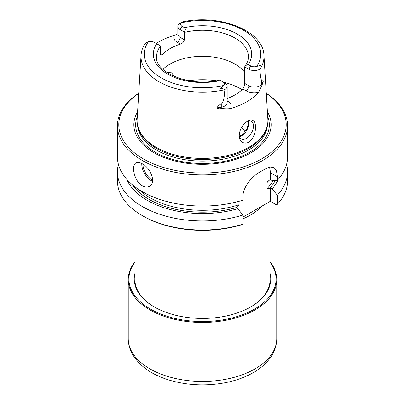 <?xml version="1.0" encoding="UTF-8"?>
<svg xmlns="http://www.w3.org/2000/svg" width="405" height="405" viewBox="0 0 405 405"><rect width="100%" height="100%" fill="white"/><g stroke="black" fill="none" stroke-linecap="round" stroke-linejoin="round"><path stroke-width="0.61" d="M259.681 69.331A7.776 4.49 180 0 1 248.827 69.25L244.681 66.855L244.65 67.281L244.65 83.374L248.827 85.789A7.776 4.49 0 0 0 261.726 84.002L263.311 81.187C262.972 79.942 262.445 79.755 261.726 80.615C260.511 78.793 260.334 73.356 259.752 69.599L260.268 65.944C260.658 64.851 260.521 64.709 259.868 65.519L256.699 66.46A5.078 2.931 180 0 1 250.735 65.944L248.245 64.506A49.152 28.375 0 0 0 237.254 34.06A49.152 28.375 0 0 0 184.523 27.712L182.027 26.274A5.078 2.931 180 0 1 181.131 22.832L181.931 22.189L183.819 21.612M225.023 89.343L224.952 89.692C224.122 94.259 224.709 99.483 221.783 103.675C219.576 104.505 217.951 105.938 216.908 107.973L221.783 107.062A7.776 4.49 0 0 0 227.159 102.789L227.159 86.25A7.776 4.49 0 0 1 225.023 89.343L221.312 88.432C219.637 88.538 219.591 88.341 221.181 87.855L223.869 85.414A5.078 2.931 0 0 0 222.973 81.972L220.735 80.681M160.35 53.536L162.233 54.624L160.871 55.207L160.35 53.536L160.319 45.8L154.264 42.307A5.078 2.931 0 0 0 148.301 41.786L146.985 42.363L145.132 43.948C144.474 44.975 144.337 45.066 144.732 44.221L145.319 43.325M162.233 54.624A45.912 26.507 180 0 1 180.448 44.105C182.706 43.269 183.992 41.806 184.3 39.71L184.265 31.975L180.119 29.58A7.776 4.49 180 0 1 177.841 26.406A7.776 4.49 180 0 1 179.977 23.318L181.926 22.189M221.783 103.675L221.783 107.062A4.05 1.023 -100.6 0 0 221.869 108.424C224.74 108.899 227.58 108.95 230.394 108.591A62.694 36.197 0 0 0 258.648 92.279L261.994 85.263L263.311 81.187M227.159 98.531A45.912 26.507 0 0 0 242.767 88.908L245.962 90.75A11.831 6.829 0 0 0 258.648 92.279M227.159 86.25A7.776 4.49 0 0 0 224.881 83.076L222.973 81.972L224.881 83.076M156.193 43.421A62.152 35.883 180 0 1 174.347 35.362L177.269 34.086M221.869 108.424C219.783 109.031 218.133 108.879 216.908 107.973M239.188 134.9A10.125 5.847 120 0 0 241.264 138.915A10.125 5.847 120 0 0 246.326 138.414A10.125 5.847 120 0 0 252.943 129.489A10.125 5.847 120 0 0 251.389 121.373A10.125 5.847 120 0 0 246.959 121.54M252.598 120.315C251.237 119.748 249.586 120.017 247.647 121.11C242.499 124.563 239.674 129.342 239.173 135.442C238.697 143.314 247.774 146.499 252.487 138.201C256.588 131.417 256.517 121.829 252.598 120.315M224.952 89.692A61.499 35.508 0 0 1 141.041 55.384C141.31 51.288 142.611 47.375 144.944 43.639L146.985 42.363M138.267 127.808L138.687 129.073A64.987 37.523 0 0 0 156.548 148.493A64.987 37.523 0 0 0 221.545 157.839A64.987 37.523 0 0 0 266.313 129.073L266.733 127.808A65.418 37.771 180 0 1 221.672 156.765A65.418 37.771 180 0 1 156.244 147.359A65.418 37.771 180 0 1 138.267 127.808A65.418 37.771 180 0 1 137.123 119.318L141.041 55.384M259.752 69.599A61.499 35.508 0 0 0 263.959 55.384L267.877 119.318A65.418 37.771 180 0 1 266.733 127.808M248.741 122.224L247.055 128.542L241.679 135.569M248.407 124.355A45.912 26.507 0 0 0 247.997 121.135M270.317 179.552L272.125 180.595L277.334 180.286L277.334 176.712L270.292 172.646L270.317 179.552M278.306 179.218A78.043 45.056 0 0 1 272.125 188.862L270.292 187.804L270.292 201.31L276.337 204.798L277.334 204.272L277.334 195.185A85.07 49.116 0 0 0 287.57 171.826A85.07 49.116 0 0 0 286.588 164.374M118.412 164.374A85.07 49.116 0 0 0 117.43 171.826L117.43 180.913A85.07 49.116 0 0 0 142.347 215.642L143.299 216.194A83.719 48.337 0 0 0 241.962 224.643L242.959 224.117L242.959 215.03L237.75 208.712A78.043 45.056 0 0 1 126.694 179.218M242.959 217.09L270.292 201.31M138.895 189.545A74.267 42.879 0 0 0 239.071 204.727L235.918 207.649L237.75 208.712M138.718 93.292A85.07 49.116 0 0 0 117.43 125.788L117.43 156.927A85.07 49.116 0 0 0 142.347 191.656A85.07 49.116 0 0 0 242.959 200.131L242.959 196.557C242.762 187.11 252.28 175.988 260.714 171.528A85.07 49.116 0 0 0 264.531 169.32L269.927 167.012L274.008 167.483L276.493 170.799L277.334 176.712M269.371 167.138A21.607 12.474 -60 0 1 270.292 172.646M272.125 188.862L277.334 195.185M270.292 187.804C269.042 188.649 267.994 188.892 267.138 188.522L267.138 182.458L267.745 181.486L270.292 179.536M239.071 204.727L239.071 201.275M174.535 76.601L171.609 72.844L166.779 72.404M248.478 121.014A10.125 5.847 -60 0 1 248.807 123.307A10.125 5.847 -60 0 1 241.648 135.71A10.125 5.847 -60 0 1 239.497 136.571M244.65 83.374C244.559 85.592 243.931 87.434 242.767 88.908M184.523 27.712C185.677 28.892 185.591 30.309 184.265 31.975M244.681 66.855L245.354 65.625L248.245 64.506M137.584 111.805A68.642 39.629 0 0 0 153.961 152.71A68.642 39.629 0 0 0 238.859 158.299A68.642 39.629 0 0 0 267.416 111.805M138.713 93.383A83.719 48.337 0 0 0 143.299 158.861A83.719 48.337 0 0 0 259.256 160.218A83.719 48.337 0 0 0 266.287 93.383M117.43 125.788A85.07 49.116 0 0 0 142.347 160.517A85.07 49.116 0 0 0 235.057 171.163A85.07 49.116 0 0 0 287.57 125.788A85.07 49.116 0 0 0 266.282 93.292M142.347 185.875C134.339 181.556 130.856 165.21 135.974 162.937C137.614 162.046 139.735 162.339 142.347 163.822C150.701 167.974 156.497 182.944 149.48 186.325C147.369 187.459 144.995 187.307 142.347 185.875M277.334 180.286A85.07 49.116 0 0 0 287.57 156.927L287.57 125.788M277.334 204.272A85.07 49.116 0 0 0 287.57 180.913L287.57 171.826M117.43 171.826A85.07 49.116 0 0 0 242.959 215.03M142.347 215.642A85.07 49.116 0 0 0 242.959 224.117M245.197 131.858A45.912 26.507 0 0 0 243.046 129.17A45.912 26.507 0 0 0 241.471 127.585M244.65 72.287A45.912 26.507 0 0 0 205.355 56.346A45.912 26.507 0 0 0 162.937 69.351M242.959 218.821A67.514 38.981 0 0 0 261.883 206.165M134.986 273.243A68.258 39.407 0 0 0 154.234 306.904A68.258 39.407 0 0 0 250.766 306.904A68.258 39.407 0 0 0 270.014 273.243M134.986 262.136A73.594 42.49 0 0 0 202.5 321.529A73.594 42.49 0 0 0 270.014 262.136M134.986 261.726A74.267 42.879 0 0 0 128.233 279.592A74.267 42.879 0 0 0 202.5 322.471A74.267 42.879 0 0 0 276.767 279.592A74.267 42.879 0 0 0 270.014 261.726M134.986 277.845A67.584 39.017 0 0 0 134.916 279.592A67.584 39.017 0 0 0 154.472 307.046M250.528 307.046A67.584 39.017 0 0 0 270.084 279.592A67.584 39.017 0 0 0 270.014 277.845M256.699 66.46A58.264 33.635 0 0 0 243.699 30.34A58.264 33.635 0 0 0 181.131 22.832M148.301 41.786A58.264 33.635 0 0 0 161.301 77.907A58.264 33.635 0 0 0 223.869 85.414M156.755 43.745A49.152 28.375 0 0 0 167.746 74.191A49.152 28.375 0 0 0 220.477 80.534M245.962 90.75A4.05 2.339 -60 0 0 248.827 85.789L248.827 69.25L250.735 65.944M261.994 85.263A4.05 3.144 -150.6 0 1 261.726 84.002L261.726 80.615M180.448 44.105L177.253 42.262A4.05 2.339 120 0 0 180.119 37.3A7.776 4.49 180 0 1 177.841 34.126L177.841 26.406M184.3 39.71L180.119 37.3L180.119 29.58L182.027 26.274M230.394 108.591A11.831 6.829 0 0 0 227.747 101.265L227.159 100.931M177.253 42.262A11.831 6.829 180 0 1 174.347 35.362M227.159 101.539A4.05 2.339 120 0 0 227.747 101.265M259.868 65.519L260.268 65.944M145.132 43.948L144.732 44.221M221.181 87.855L221.312 88.432M242.023 89.662A54.012 31.185 0 0 0 223.195 82.109M216.148 80.742A54.012 31.185 0 0 0 188.852 80.742M270.317 187.819A75.619 43.659 0 0 0 275.253 180.412M132.187 184.574A75.619 43.659 0 0 0 235.948 207.664M267.138 182.458A74.267 42.879 0 0 0 269.087 180.331M267.138 188.522A74.267 42.879 0 0 0 273.203 180.534M137.3 116.407A66.835 38.586 0 0 0 155.242 152.179A66.835 38.586 0 0 0 234.748 158.689A66.835 38.586 0 0 0 267.7 116.407M137.578 125.307A64.987 37.523 0 0 0 156.548 150.113A64.987 37.523 0 0 0 225.985 158.568A64.987 37.523 0 0 0 267.421 125.307M152.655 180.103A12.692 7.33 60 0 1 142.919 164.172M152.558 181.313A13.502 7.796 60 0 1 141.79 163.519M240.853 136.12A42.535 24.558 0 0 0 239.223 134.349M160.35 46.261A45.912 26.507 0 0 0 156.588 56.771C154.513 72.353 190.416 87.688 219.642 80.048M245.354 65.63C247.409 62.679 248.427 59.722 248.412 56.771A45.912 26.507 0 0 0 184.3 32.435M276.767 279.592L276.767 338.575A74.267 42.879 180 0 1 255.013 368.894A74.267 42.879 180 0 1 174.079 378.189A74.267 42.879 180 0 1 128.233 338.575L128.233 279.592M183.268 21.713C219.753 13.927 263.356 30.572 263.959 55.384M270.014 281.333L270.014 201.472M134.986 281.333L134.986 210.792M276.767 338.575C276.731 344.042 275.339 349.247 272.58 354.193C268.378 361.523 261.964 367.659 253.338 372.605C244.883 377.435 235.173 380.872 224.198 382.917C205.74 386.183 187.788 385.358 170.353 380.437C152.285 375.151 139.588 366.312 132.273 353.919C129.61 349.049 128.263 343.936 128.233 338.575"/></g></svg>
